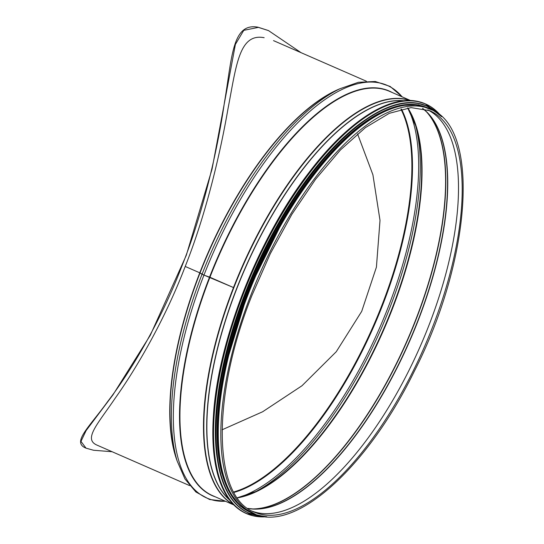 <?xml version="1.0" encoding="UTF-8"?>
<svg xmlns="http://www.w3.org/2000/svg" width="544" height="544" viewBox="0 0 544 544"><rect width="100%" height="100%" fill="white"/><g stroke="black" fill="none" stroke-linecap="round" stroke-linejoin="round"><path stroke-width="0.82" d="M364.942 120.074A220.388 90.318 113.6 0 0 217.165 458.17M379.658 113.057A220.388 90.318 113.6 0 0 255.32 273.489A220.388 90.318 113.6 0 0 222.006 473.722M405.409 105.257A220.388 90.318 113.6 0 0 256.197 273.884A220.388 90.318 113.6 0 0 233.777 497.93M357.551 133.872L372.912 174.787L380.011 220.381L376.414 267.152L361.699 311.386L336.26 351.716L301.988 385.75L262.623 411.767L222.081 429.794M233.546 504.676A220.667 90.433 -66.4 0 1 233.492 287.552L209.936 277.256L203.952 275.128L199.777 272.816L185.212 266.451M410.203 100.511A220.667 90.433 -66.4 0 0 233.492 287.552L202.035 274.285L199.777 272.816L185.218 266.451M250.838 295.134A220.667 90.433 -66.4 0 1 430.338 109.181L427.774 108.059A220.667 90.433 -66.4 0 0 248.275 294.012L248.288 294.018M430.338 109.181C480.542 127.18 471.675 259.386 413.977 371.926C366.778 468.649 294.086 533.535 253.579 513.563L251.015 512.441A220.667 90.433 -66.4 0 1 248.268 294.018M112.112 451.731L93.527 450.248L86.034 448.168L80.968 441.408L86.095 430.603L112.941 394.883L150.307 335.233L186.266 255.367L212.031 169.198L235.396 44.397L243.76 30.342L258.393 27.377L268.546 30.62L301.077 52.68M264.153 37.699C239.027 32.864 236.232 66.082 227.99 108.766C220.966 149.498 206.965 211.915 185.218 266.451C164.24 321.504 134.538 371.171 115.083 398.351C97.648 424.15 82.987 439.219 97.111 445.169M268.342 30.532L257.985 27.2C232.016 22.399 232.098 57.718 224.468 102.252C218.382 144.561 204.585 209.256 182.016 265.819C160.269 322.925 128.982 373.85 107.889 401.268C88.958 427.591 71.76 442.095 85.626 447.991L86.034 448.168M377.794 109.14A223.428 91.569 113.6 0 0 251.593 271.871A223.428 91.569 113.6 0 0 217.865 475.028M246.058 513.407C220.912 500.956 210.086 467.602 213.581 413.345C218.6 338.966 258.951 237.17 309.128 172.346C346.576 122.856 387.661 95.56 416.439 101.143L425.116 103.761A223.536 91.61 113.6 0 0 416.459 101.15A223.536 91.61 113.6 0 0 247.35 281.982A223.536 91.61 113.6 0 0 246.058 513.407L246.568 513.631A223.536 91.61 113.6 0 0 266.73 516.732M441.592 116.681A223.536 91.61 113.6 0 0 425.626 103.986A223.536 91.61 113.6 0 0 416.969 101.374A223.536 91.61 113.6 0 0 247.867 282.207A223.536 91.61 113.6 0 0 246.568 513.631L266.805 516.739M441.361 116.464A223.434 91.569 113.6 0 0 417.024 101.51A223.434 91.569 113.6 0 0 239.448 304.293A223.434 91.569 113.6 0 0 266.417 516.705M379.522 111.241A222.047 90.998 113.6 0 0 254.096 272.966A222.047 90.998 113.6 0 0 220.578 474.864M426.686 105.958A222.156 91.045 113.6 0 0 426.544 105.89A222.156 91.045 113.6 0 0 417.948 103.299A222.156 91.045 113.6 0 0 249.886 283.016A222.156 91.045 113.6 0 0 248.594 513.012A222.156 91.045 113.6 0 0 248.737 513.074M438.933 114.376A222.156 91.045 113.6 0 0 426.829 106.019A222.156 91.045 113.6 0 0 418.234 103.421A222.156 91.045 113.6 0 0 250.165 283.138A222.156 91.045 113.6 0 0 248.88 513.135A222.156 91.045 113.6 0 0 263.235 516.344M438.525 114.056A222.054 91.004 113.6 0 0 418.288 103.557A222.054 91.004 113.6 0 0 244.093 298.894A222.054 91.004 113.6 0 0 262.718 516.263M418.37 104.985A220.776 90.481 113.6 0 0 251.233 283.866A220.776 90.481 113.6 0 0 250.301 512.251M429.957 109.011A220.776 90.481 113.6 0 0 418.832 105.189A220.776 90.481 113.6 0 0 250.492 287.014A220.776 90.481 113.6 0 0 253.198 513.4M177.181 461.054A220.667 90.433 -66.4 0 1 199.777 272.816A220.667 90.433 -66.4 0 1 339.905 88.767M236.722 288.844A219.558 89.978 -66.4 0 1 403.403 100.796M229.14 499.487A219.558 89.978 -66.4 0 1 236.722 288.85M236.558 288.776A219.592 89.991 -66.4 0 1 403.811 100.756M229.378 499.814A219.592 89.991 -66.4 0 1 236.552 288.782M233.838 287.694A220.599 90.406 -66.4 0 1 409.87 100.504M233.315 504.438A220.599 90.406 -66.4 0 1 233.832 287.701M233.77 504.907L212.684 495.686A220.667 90.433 -66.4 0 1 209.936 277.256A220.667 90.433 -66.4 0 1 389.436 91.304L410.53 100.518M215.451 496.896A220.816 90.494 -66.4 0 1 209.556 277.107A220.816 90.494 -66.4 0 1 392.21 92.514M225.4 501.248A225.175 92.283 -66.4 0 1 203.952 275.128A225.175 92.283 -66.4 0 1 402.159 96.859M340.02 88.713L335.349 90.964A220.816 90.494 -66.4 0 0 200.036 272.945A220.816 90.494 -66.4 0 0 175.698 456.212L177.215 461.176A225.175 92.283 -66.4 0 1 202.035 274.285A225.175 92.283 -66.4 0 1 340.02 88.713L358.421 82.294L375.299 81.491L390.136 86.428L402.356 96.948M400.976 109.242A220.388 90.318 -66.4 0 1 373.66 325.23A220.388 90.318 -66.4 0 1 233.689 491.966M401.492 109.113A220.619 90.413 -66.4 0 1 374.224 325.475A220.619 90.413 -66.4 0 1 233.947 492.436M408.313 108.916A224.978 92.201 -66.4 0 1 379.664 327.848A224.978 92.201 -66.4 0 1 238.428 497.576M415.215 123.984A224.978 92.201 -66.4 0 1 381.262 328.549A224.978 92.201 -66.4 0 1 254.177 492.408M407.721 107.936A220.619 90.413 -66.4 0 1 415.997 126.412L415.997 126.412A220.619 90.413 -66.4 0 1 383.425 329.494A220.619 90.413 -66.4 0 1 256.489 491.334L256.489 491.334A220.619 90.413 -66.4 0 1 237.306 497.808M407.823 107.923A220.388 90.318 -66.4 0 1 383.819 329.671A220.388 90.318 -66.4 0 1 237.368 497.889M425.734 111.01A220.388 90.318 -66.4 0 1 407.374 339.966A220.388 90.318 -66.4 0 1 251.797 508.939M426.374 111.615A220.34 90.297 -66.4 0 1 407.592 340.061A220.34 90.297 -66.4 0 1 252.681 509M422.579 108.372A219.334 89.889 -66.4 0 1 427.305 112.54A219.334 89.889 -66.4 0 1 409.516 340.904A219.334 89.889 -66.4 0 1 253.987 509.055A219.334 89.889 -66.4 0 1 247.724 508.422A219.28 89.869 -66.4 0 0 409.727 340.993A219.28 89.869 -66.4 0 0 422.6 108.378M427.829 109.895A219.062 89.774 -66.4 0 1 420.519 345.712A219.062 89.774 -66.4 0 1 252.402 511.238A219.062 89.774 -66.4 0 0 420.526 345.712A219.062 89.774 -66.4 0 0 427.836 109.895M429.692 110.643A219.062 89.774 -66.4 0 1 424.218 347.324A219.062 89.774 -66.4 0 1 254.218 512.094C212.84 496.91 211.222 396.862 251.913 295.487L270.32 253.66L291.849 214.356L315.574 179.268L340.462 149.933L365.398 127.629L389.286 113.322L411.04 107.603L429.692 110.643M253.579 513.563A220.667 90.433 -66.4 0 1 250.832 295.134M425.116 103.761L441.646 116.729M438.981 114.41L426.829 106.019L417.928 103.292C389.327 97.743 348.493 124.868 311.277 174.06C261.412 238.476 221.306 339.646 216.322 413.569C212.847 467.486 223.604 500.636 248.594 513.012L263.289 516.351M432.432 110.174L418.649 104.815L399.452 105.529L378.005 113.948L355.096 129.724L331.582 152.272L308.332 180.744L286.219 214.071L248.662 290.149L224.502 369.165L218.668 406.069L217.342 439.362L220.572 467.792L228.262 490.307L240.122 506.056L255.734 514.427M366.364 81.212L273.51 40.63M189.604 485.602L96.75 445.012M177.215 461.176L185.001 479.04L195.881 491.973L209.583 499.508L225.597 501.33M407.694 107.936L415.997 126.412M237.293 497.787L256.489 491.334M422.566 108.365L427.305 112.54M247.704 508.409L253.987 509.055M268.546 30.62L268.138 30.444"/></g></svg>
